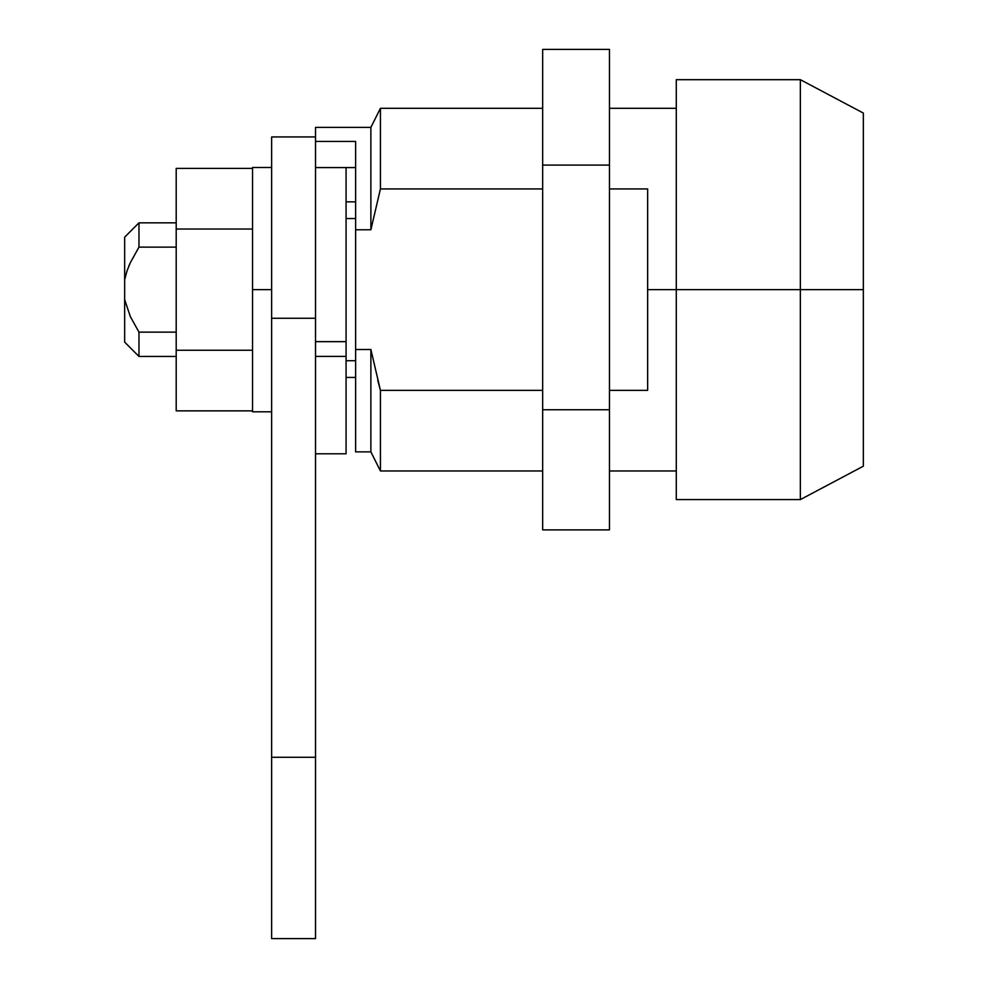 <?xml version="1.0" encoding="UTF-8"?>
<svg xmlns="http://www.w3.org/2000/svg" width="988" height="988" viewBox="0 0 988 988"><rect width="100%" height="100%" fill="white"/><g stroke="black" fill="none" stroke-linecap="round" stroke-linejoin="round"><path stroke-width="1.48" d="M315.53 167.577L355.618 167.577L315.53 167.577M380.429 390.346L380.429 470.967L380.429 390.346L370.883 349.505L355.618 349.505L355.618 451.874L355.618 229.759L355.618 349.505L370.883 349.505L370.883 451.874L370.883 349.505L380.429 390.346L542.671 390.346L380.429 390.346L377.737 380.306M647.646 390.346L609.473 390.346L647.646 390.346L647.646 289.632L676.286 289.632L647.646 289.632L647.646 390.346M800.354 289.632L676.286 289.632L676.286 499.595L676.286 289.632L800.354 289.632L800.354 499.595L800.354 289.632L863.339 289.632L800.354 289.632L800.354 79.682L800.354 289.632M863.339 466.188L863.339 113.077L863.339 466.188L800.354 499.595L676.286 499.595M355.618 141.42L355.618 229.759L370.883 229.759L380.429 188.93L380.429 108.31L380.429 188.93L542.671 188.93L380.429 188.93L370.883 229.759L370.883 127.39L370.883 229.759L355.618 229.759L355.618 141.42L315.53 141.42L355.618 141.42M676.286 79.682L676.286 289.632L676.286 79.682L800.354 79.682L863.339 113.077M647.646 188.93L647.646 289.632L647.646 188.93L609.473 188.93L647.646 188.93M315.53 127.39L315.53 141.42L315.53 127.39L370.883 127.39L380.429 108.31L542.671 108.31M355.618 360.719L346.072 360.719L355.618 360.719M130.305 316.531L138.975 332.141L176.197 332.141L138.975 332.141L138.975 356.446L138.975 332.141L130.33 316.592L124.661 299.599L124.661 342.12L138.975 356.446L176.197 356.446M346.072 218.546L355.618 218.546L346.072 218.546M138.975 247.124L176.197 247.124L138.975 247.124L138.975 222.831L138.975 247.124L130.305 262.746L126.97 271.033L130.305 262.746M176.197 222.831L138.975 222.831L124.661 237.145L124.661 342.12M130.33 316.592L124.661 299.599L124.661 279.678L126.97 271.033L124.661 279.678L124.661 237.145M130.33 262.672L128.786 266.192M127.329 269.996L127.007 270.897M609.473 409.748L609.473 529.877L542.671 529.877L542.671 409.748L542.671 529.877L609.473 529.877L609.473 409.748L542.671 409.748L609.473 409.748L609.473 165.082L542.671 165.082L542.671 409.748L542.671 49.4L542.671 165.082L609.473 165.082L609.473 409.748M609.473 49.4L609.473 165.082L609.473 49.4L542.671 49.4L609.473 49.4M315.53 453.788L346.072 453.788L346.072 341.65L315.53 341.65L346.072 341.65L346.072 167.577L346.072 453.727M346.072 356.396L315.53 356.396L346.072 356.396M315.53 150.744L315.53 318.272L271.638 318.272L271.638 136.937L271.638 938.6L315.53 938.6L315.53 757.277L271.638 757.277L315.53 757.277L315.53 318.272L271.638 318.272L271.638 938.6M315.53 938.6L315.53 141.42M252.545 411.798L252.545 167.478L252.545 289.632L271.638 289.632L252.545 289.632L252.545 411.798L271.638 411.798M252.545 350.246L176.197 350.246L176.197 410.86L252.545 410.86L176.197 410.86L176.197 350.246L252.545 350.246M252.545 229.031L176.197 229.031L176.197 350.246L176.197 229.031L252.545 229.031M252.545 168.417L176.197 168.417L176.197 229.031L176.197 168.417L252.545 168.417M355.618 451.874L370.883 451.874L380.429 470.967L542.671 470.967M609.473 470.967L676.286 470.967M676.286 108.31L609.473 108.31M346.072 377.441L355.618 377.441M355.618 201.836L346.072 201.836M271.638 136.937L315.53 136.937M252.545 167.478L271.638 167.478"/></g></svg>
